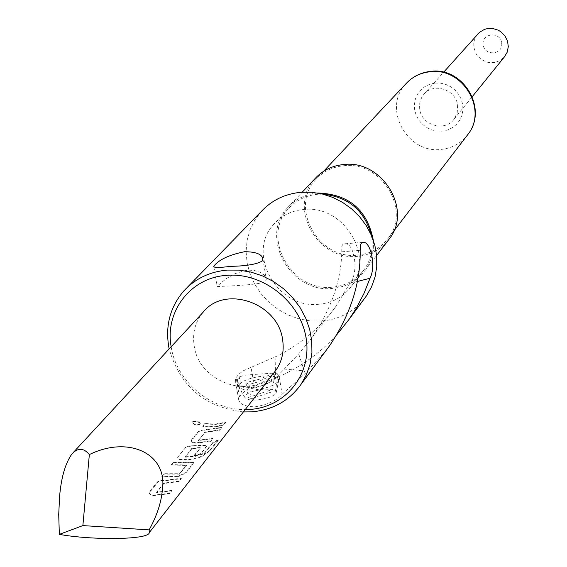 <?xml version="1.0" encoding="UTF-8"?>
<svg xmlns="http://www.w3.org/2000/svg" width="567" height="567" viewBox="0 0 567 567"><rect width="100%" height="100%" fill="white"/><g stroke="black" fill="none" stroke-linecap="round" stroke-linejoin="round"><path stroke-width="0.43" stroke-dasharray="2.83 2.13" d="M200.335 424.038C196.444 425.356 193.786 424.577 192.362 421.699L192.497 421.487C196.111 420.523 198.783 421.267 200.498 423.719L200.279 424.435C196.366 425.746 193.68 424.959 192.234 422.068L192.369 421.855C196.005 420.891 198.698 421.65 200.449 424.116L200.279 424.435M218.366 285.137L226.467 278.475L234.929 273.698L244.66 270.657L249.537 270.19L254.129 270.487L258.191 271.494L261.564 273.074L264.116 275.038L265.71 277.164L266.27 279.262L265.434 281.501C258.573 285.718 213.802 286.356 217.253 286.668L218.366 285.137M275.498 390.635L276.207 392.697L275.165 394.178L272.394 396.049L268.283 397.758C256.071 401.018 248.254 400.919 244.845 397.46C244.54 395.369 247.219 393.321 252.889 391.329L263.336 389.153L272.521 389.416L248.488 397.446L251.422 398.693L275.498 390.635L277.461 377.856L278.801 380.003L277.809 382.059L273.797 384.915L268.517 387.084C252.832 391.237 242.825 391.131 238.487 386.772L238.402 386.134C238.785 383.646 242.258 381.272 248.828 379.011C258.637 376.07 267.185 375.283 274.485 376.665L272.521 389.416M274.485 376.665L273.889 373.079L248.133 374.886C241.322 375.482 237.75 377.303 237.417 380.351C238.14 385.007 243.215 387.474 252.655 387.743L260.494 386.148L267.822 382.909C274.031 379.039 277.369 376.134 277.83 374.199L276.682 373.157L277.461 377.856M336.635 334.92C320.1 353.071 300.616 367.104 278.199 377.005L251.954 387.233L246.95 389.649L242.633 393.03L239.43 397.006L238.608 399.317C239.366 404.122 244.894 406.624 255.207 406.815C268.46 404.399 277.433 400.217 282.132 394.256L278.886 374.688C274.251 381.038 265.321 385.631 252.095 388.452C241.677 388.076 236.07 385.234 235.277 379.918L236.106 377.537L238.792 374.255L242.846 370.967L278.064 355.615C300.701 344.034 319.795 327.896 335.345 307.186L349.91 283.202C359.109 273.485 354.758 241.166 344.063 243.881L342.525 244.802L341.83 246.262L341.752 251.805C341.206 281.211 330.752 310.518 310.376 339.725L298.724 353.865L278.907 374.659M273.889 373.079L259.381 379.238L245.965 382.59L249.012 384.469L257.042 382.193L276.682 373.157M457.619 105.384L457.243 112.599L454.174 119.013C445.088 132.324 421.309 125.378 419.679 108.984L419.552 104.562L420.14 101.316L421.798 97.283L423.648 94.597C433.103 82.08 456.081 89.338 457.619 105.384M477.542 34.282L475.855 36.72L474.338 40.385L473.785 43.319L473.87 47.33L475.564 52.774L477.053 55.24L481.107 59.329L486.231 61.931L489.023 62.583L494.693 62.505L499.966 60.598L504.276 57.061M501.639 42.957C503.673 54.73 484.409 56.657 483.24 44.821C481.149 33.063 500.463 31.072 501.639 42.957M317.64 193.021L317.258 193.049C305.209 194.268 295.287 199.194 287.483 207.827C259.084 237.233 290.729 293.529 332.368 288.412C346.295 287.1 357.302 281.012 365.396 270.133C371.491 261.366 374.142 251.45 373.341 240.373M314.805 178.86C287.391 207.238 317.648 261.373 357.713 256.312C369.982 255.157 380.003 250.026 387.764 240.904M371.385 235.319C373.625 247.977 371.272 259.346 364.319 269.431C356.43 279.999 345.721 285.924 332.177 287.2C291.629 292.182 260.792 237.389 288.405 208.727C296.009 200.286 305.691 195.473 317.449 194.29L322.949 194.141M318.675 304.266C332.489 302.998 343.411 296.973 351.441 286.215C375.326 256.149 343.141 204.29 303.487 209.507C291.481 210.697 281.608 215.588 273.868 224.185C245.752 253.371 277.32 309.277 318.675 304.266M343.666 165.748C381.038 160.667 411.11 209.436 388.487 237.934C380.875 248.14 370.556 253.874 357.529 255.143C318.519 260.076 289.028 207.387 315.684 179.725C323.027 171.574 332.354 166.918 343.666 165.748M261.302 211.463L254.803 220.131L250.019 229.883L247.084 240.422L246.085 251.422L247.035 262.571L249.898 273.528L254.59 283.968L260.962 293.593L268.829 302.126L277.965 309.306L288.086 314.933L298.908 318.831L310.114 320.894L321.369 321.05C338.995 319.505 353.269 312.126 364.191 298.908M282.153 394.221L305.252 373.419L325.352 351.455M165.755 480.625L181.383 478.697L179.207 481.454L163.849 483.58L156.584 492.61L171.773 490.859L169.54 493.687L153.692 495.608L150.489 494.92L148.937 493.198L158.299 481.716L161.283 480.859L165.755 480.625L165.72 480.192L181.213 478.286L179.03 481.043L163.806 483.155L156.549 492.177L171.595 490.441L169.363 493.269L153.657 495.175L150.489 494.495L148.993 493.042L149.319 491.851L157.541 481.801L160.589 480.561L165.72 480.192M173.545 462.41L193.63 462.878L185.848 473.048L177.762 476.975L161.822 476.847L164.033 474.118L179.633 474.132L186.564 465.422L171.383 465.068L173.566 461.999L193.467 462.466L185.678 472.637L177.641 476.556L161.85 476.422L164.054 473.7L179.512 473.714L186.451 464.968L171.411 464.649L173.566 461.999M218.415 440.127L209.918 450.978L201.356 456.825L194.304 459.015L185.345 460.092L179.172 459.419L177.783 458.292L177.96 456.967L185.615 447.611L189.902 446.25L202.738 445.57L207.068 445.889L200.874 454.032L194.481 455.471L200.349 448.072L191.986 448.596L185.232 456.988L185.544 457.179L195.154 456.392L204.205 453.685L212.795 443.096L218.415 440.127L218.16 439.772L209.655 450.623L209.918 450.978M206.672 429.772L221.562 427.851L219.606 430.332L204.985 432.43L198.464 440.538L212.937 438.773L210.931 441.31L195.842 443.231L192.752 442.607L191.242 441.034L198.663 431.466L206.672 429.772L206.643 429.361L221.399 427.461L219.443 429.935L204.949 432.019L198.429 440.127L212.767 438.376L210.761 440.913L195.813 442.82L192.759 442.196L191.299 440.871L191.568 439.829L198.684 431.062L206.643 429.361M204.786 423.918L215.446 424.463L225.709 422.606L223.774 425.059L217.976 426.412L211.973 426.986L202.802 426.37L204.815 423.521L215.375 424.059L225.546 422.217L223.611 424.669L213.412 426.512L202.823 425.966L204.815 423.521M203.029 312.332C195.14 321.907 192.206 333.127 194.219 346.005C199.01 382.888 252.478 400.912 274.059 372.625M243.399 411.933C204.765 407.283 180.015 386.283 169.143 348.932M171.17 346.749C176.202 381.109 210.499 410.196 245.235 409.58M254.278 386.347L251.124 367.692M275.115 357.104L275.59 378.132M357.338 281.487L349.91 283.202M341.752 251.805L360.151 250.331M283.996 369.039L304.252 370.896L298.724 353.865M305.252 373.419L304.252 370.896M245.965 382.59L248.488 397.446M249.012 384.469L251.422 398.693M202.802 426.37L202.823 425.966M223.774 425.059L223.611 424.669M225.709 422.606L225.546 422.217M198.663 431.466L198.684 431.062M195.842 443.231L195.813 442.82M210.931 441.31L210.761 440.913M212.937 438.773L212.767 438.376M198.769 440.715L198.733 440.304M198.464 440.538L198.429 440.127M204.985 432.43L204.949 432.019M205.559 432.274L205.516 431.863M219.606 430.332L219.443 429.935M221.562 427.851L221.399 427.461M209.655 450.623L202.49 455.868L198.415 457.441L191.249 459.142L182.262 459.646L182.298 460.064M182.262 459.646L178.803 458.816L177.684 457.144L185.331 447.88M185.359 447.476L189.208 445.931L193.482 445.712L193.517 446.123M193.482 445.712L202.625 445.159L202.738 445.57M202.625 445.159L206.905 445.485L200.711 453.628L200.874 454.032M200.711 453.628L194.368 455.053L194.481 455.471M194.368 455.053L200.349 448.093M199.945 447.576L192.525 448.015L192.567 448.433M192.525 448.015L191.986 448.596M191.951 448.178L185.232 456.988M185.196 456.57L185.544 457.179M185.501 456.761L193.694 456.208L204 453.295L204.205 453.685M204 453.295L204.524 452.955L204.737 453.338M204.524 452.955L212.59 442.714L212.795 443.096M218.16 439.772L212.59 442.714M171.383 465.068L171.411 464.649M186.26 465.309L186.153 464.89M186.564 465.422L186.451 465.004M179.633 474.132L179.512 473.714M179.037 474.381L178.931 473.955M164.033 474.118L164.054 473.7M161.822 476.847L161.85 476.422M185.848 473.048L185.678 472.637M189.258 462.516L189.144 462.098M157.215 482.517L157.243 482.099M153.692 495.608L153.657 495.175M169.54 493.687L169.363 493.269M171.773 490.859L171.595 490.441M156.903 492.815L156.853 492.383M156.584 492.61L156.549 492.177M163.849 483.58L163.806 483.155M164.458 483.41L164.416 482.985M179.207 481.454L179.03 481.043M181.383 478.697L181.213 478.286M405.589 84.136C382.201 108.396 407.269 154.061 441.161 149.405C451.516 148.32 460.007 143.883 466.627 136.101M435.144 83.087L440.602 83.165L445.967 84.462L450.963 86.893L455.336 90.351L458.873 94.654L461.382 99.586L462.75 104.895L462.899 110.317L461.829 115.569L459.596 120.395L456.315 124.556L452.154 127.83L447.32 130.077L442.054 131.168L436.625 131.062L431.303 129.765L426.349 127.334L422.004 123.904L418.489 119.637L415.98 114.747L414.597 109.474L414.413 104.073L415.448 98.828L417.638 93.994L420.891 89.813L425.03 86.496L429.864 84.214L435.144 83.087M239.458 396.971L236.127 377.509M242.102 393.661L238.792 374.255M191.54 440.233L191.568 439.829M202.49 455.868L202.702 456.258M177.988 456.555L177.96 456.967M206.586 446.201L206.749 446.598M177.762 476.975L177.641 476.556M193.297 463.622L193.127 463.218M149.291 492.284L149.319 491.851M192.362 421.699L192.234 422.068M262.932 259.069L266.277 279.255M244.845 397.46L238.487 386.772M277.837 374.199L278.801 380.003M237.417 380.351L238.402 386.134M238.587 399.317L235.27 379.918M454.174 119.013L472.261 96.652M365.396 270.133L376.637 255.448M364.319 269.431L351.441 286.215M393.831 230.975L388.487 237.934M71.981 453.905L73.377 452.395M186.982 287.689L183.914 290.836M323.622 171.277L315.684 179.725M288.405 208.727L273.868 224.185M287.483 207.827L302.225 192.192M423.648 94.597L443.621 72.25M335.345 307.186L310.376 339.725M362.71 242.371L344.063 243.881M276.207 392.697L278.673 380.67M213.879 267L217.253 286.668M200.505 423.719L200.449 424.116M191.263 440.793L191.285 440.389M177.684 457.144L177.662 457.555M206.905 445.485L207.068 445.889M200.243 447.654L200.349 448.072M186.564 465.394L186.451 464.968M193.63 462.878L193.467 462.466M148.965 492.936L148.979 492.51"/><path stroke-width="0.85" d="M262.06 261.146L262.918 259.069C262.11 254.214 255.993 251.769 244.575 251.72C230.237 254.604 220.343 258.999 214.9 264.895L213.802 266.511C213.936 267.801 219.592 267.752 230.762 266.341C245.872 266.072 256.305 264.342 262.06 261.146M504.276 57.061L507.203 52.164L508.294 46.685L507.529 41.044L504.949 35.87L500.838 31.752L498.343 30.235L492.822 28.513L487.11 28.662L484.374 29.434L479.526 32.291L443.621 72.25M373.341 240.373C367.352 209.811 348.79 194.027 317.64 193.021M387.764 240.904L389.522 238.608C412.691 209.343 381.818 159.341 343.474 164.55C331.893 165.755 322.332 170.525 314.805 178.86L302.225 192.192M245.235 409.58L249.515 409.445C285.35 407.51 312.204 374.312 306.102 338.109C300.545 301.871 262.989 272.181 226.715 275.349C190.611 277.476 164.607 311.588 171.17 346.749M169.143 348.932C164.884 326.613 169.809 307.243 183.914 290.836C195.282 278.624 209.719 271.706 227.218 270.083L239.076 270.126L250.961 272.089L262.549 275.931L273.528 281.544L283.592 288.78L292.459 297.441L299.893 307.286L305.684 318.037L309.681 329.399L311.772 341.065L311.921 352.709L310.121 364.021L306.435 374.688L300.971 384.433C289.028 401.004 272.472 410.147 251.301 411.869L243.399 411.933M322.949 194.141C348.457 196.862 364.602 210.591 371.385 235.319M364.191 298.908L366.594 295.655L371.612 286.746L375.035 277.015L376.743 266.717L376.701 256.135L374.893 245.554L371.364 235.262L366.204 225.546L359.556 216.665L351.604 208.869L342.553 202.376L332.666 197.359L322.205 193.957L311.46 192.256L300.73 192.305C284.861 193.9 271.721 200.286 261.302 211.463L186.982 287.689M325.352 351.455L329.633 345.657C350.59 314.508 360.761 282.735 360.151 250.331L360.569 244.738L361.285 243.286L362.71 242.371C370.131 240.217 376.559 265.604 370.031 278.248L363.901 293.607L356.289 308.193L348.996 319.462L336.635 334.92M59.351 534.376L58.713 514.538L59.663 495.643C61.385 476.819 65.496 462.906 71.981 453.905C77.892 447.59 83.682 447.81 89.352 454.571C129.404 434.981 168.101 454.358 162.325 490.058C161.304 502.482 156.903 515.764 149.135 529.89L149.319 532.533C149.327 539.982 91.656 540.294 59.351 534.376L82.874 525.588L149.135 529.89M274.059 372.625L275.739 370.471C282.047 361.491 284.336 351.249 282.621 339.768C278.22 302.757 224.603 284.457 203.029 312.332L73.377 452.395M89.352 454.571L82.874 525.588M370.031 278.248L357.338 281.487M466.627 136.101L468.129 134.145C487.953 109.133 462.36 67.048 429.963 71.761C420.161 72.867 412.032 76.992 405.589 84.136L323.622 171.277M472.261 96.652L504.97 56.211M393.831 230.975L468.129 134.145C488.251 108.68 463.126 66.637 430.551 71.392C420.558 72.541 412.237 76.786 405.589 84.136M376.637 255.448L389.522 238.608M366.594 295.655L348.996 319.462M329.633 345.664L300.971 384.433M149.319 532.533L275.739 370.471M213.794 266.511L213.879 267"/></g></svg>
